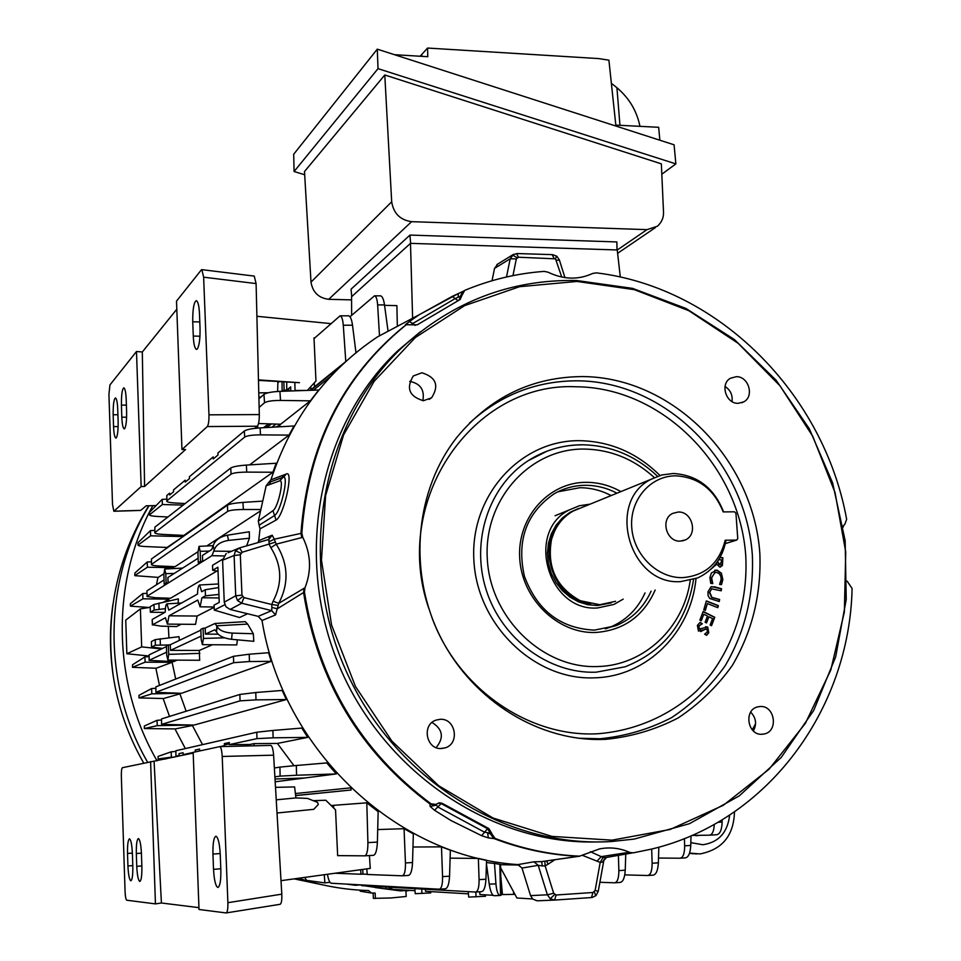 <?xml version="1.0" encoding="UTF-8"?>
<svg xmlns="http://www.w3.org/2000/svg" width="961" height="961" viewBox="0 0 961 961"><rect width="100%" height="100%" fill="white"/><g stroke="black" fill="none" stroke-linecap="round" stroke-linejoin="round"><path stroke-width="1.44" d="M582.678 507.168L573.092 511.084C562.233 517.366 555.026 526.904 551.482 539.686C546.749 567.074 556.323 587.411 580.228 600.709L599.784 604.721L615.605 601.298M725.183 540.238L736.558 540.082L737.76 538.653L735.934 513.21L734.528 511.805L723.177 511.913C714.107 489.233 698.299 477.209 675.775 475.827C650.609 475.671 629.755 499.624 631.713 527.096C633.299 554.581 657.408 578.354 682.706 577.633C705.17 575.687 719.333 563.218 725.183 540.238L725.879 540.959C722.3 558.473 712.894 570.81 697.65 577.933L680.592 581.621C629.527 585.417 605.574 501.474 651.162 479.263L661.817 474.962L673.241 473.485C697.205 474.974 713.999 487.78 723.609 511.913M590.078 504.153L579.387 505.75L569.417 509.859C525.162 531.517 547.998 611.821 597.502 607.977L613.971 604.421L623.172 599.147M678.238 512.033L672.784 513.366C660.111 519 666.273 542.052 680.22 541.127L685.313 539.938C698.287 534.568 692.34 511.168 678.238 512.033M554.353 531.601L551.109 540.43C546.473 566.546 555.41 586.27 577.945 599.604M596.048 895.484L598.235 891.352L595.123 890.439L600.205 862.413L582.859 855.518M590.39 851.698L601.238 856.635L597.105 861.092M592.949 892.505L591.459 897.55L554.677 900.073L550.209 898.775L547.386 894.799L553.656 893.237L556.083 895.003L592.949 892.505L595.123 890.439M554.653 900.085L556.083 895.003M435.717 804.441L438.036 807.072L484.344 832.106L490.314 833.235L487.515 828.682L481.653 835.698L450.829 820.454L434.576 810.279L441.147 803.588L438.372 803.012M491.648 833.607L495.035 838.424L493.87 838.521L490.506 833.704L491.624 833.127L488.825 828.574L442.264 803.372L439.645 802.771L435.777 804.417L431.021 803.828C360.855 751.418 318.668 680.832 304.445 592.072L303.556 592.529C317.779 681.205 359.943 751.706 430.047 804.033L431.021 803.828M458.974 300.228L460.691 296.24L458.169 297.201L461.929 295.459L460.139 299.508L417.242 324.83L406.299 324.734L404.773 325.947C342.657 376.928 308.337 445.964 301.838 533.067L302.763 537.319L276.203 544.166C288.348 563.626 289.189 583.351 278.726 603.34L275.567 614.896L271.711 610.643L241.728 603.22L237.511 600.517L235.721 595.796L241.956 595.135L243.962 597.61L271.771 604.517L273.128 601.166C282.594 583.111 281.837 565.284 270.87 547.698L269.224 544.431L268.816 539.481L239.577 547.89L242.124 552.251L240.322 554.785L241.956 595.135M554.305 900.097L537.067 900.805L532.766 899.076L530.556 895.616L521.991 868.059L517.871 864.6C396.953 856.936 282.87 750.433 262.029 620.506L258.197 616.361L230.147 609.454L241.728 603.22L243.962 597.61M230.147 609.454L225.991 606.799L224.249 602.175L235.721 595.796L234.112 555.506L235.517 550.737L239.577 547.89L228.105 552.695M224.249 602.175L222.592 560.191L234.112 555.506L240.322 554.785M406.299 324.734L405.29 325.371L405.35 324.758L409.266 321.647L412.882 323.461L411.656 324.398M561.753 277.056L555.506 258.845L518.447 257.224L516.321 258.929L510.195 258.773L513.582 254.293M554.089 258.305L552.143 254.761M576.504 280.504L632.518 288.372L685.914 308.433L734.444 339.569L776.14 380.268L809.306 428.762L832.646 482.975L845.151 540.659L846.233 599.436L835.686 656.819L813.787 710.311L781.233 757.436L739.225 795.912L689.481 823.673L634.164 839.097L611.64 841.5C503.54 848.539 390.166 776.068 343.533 665.048C296.589 554.149 323.196 421.471 402.395 347.221C452.607 301.526 510.639 279.279 576.504 280.504M612.049 840.154L670.153 829.463L723.333 805.282L769.076 769.208L805.378 723.333L830.784 670.069L844.359 612.049L845.74 551.962L835.025 492.512L812.778 436.318L780.008 385.829L738.12 343.293L688.857 310.703L634.368 289.669L577.044 281.441L519.553 286.702L464.692 305.598L415.308 337.563L374.141 381.325L343.594 434.889L325.611 495.576L321.454 560.143L331.569 625.022L355.486 686.514L391.896 741.111L438.672 785.75L493.077 818.039L551.962 836.406L612.049 840.154M762.145 734.264C747.574 735.645 743.418 709.891 757.7 706.876L760.139 706.515C774.842 705.206 778.77 731.261 764.247 733.976L762.145 734.264M738.18 403.32C725.927 403.872 719.789 383.895 730.456 378.25L736.258 376.688C748.619 376.195 754.613 396.412 743.718 401.89L738.18 403.32M423.357 400.725C409.254 396.449 405.902 388.196 413.314 375.943L421.891 372.784C436.138 377.253 439.369 385.601 431.573 397.818L423.357 400.725M441.579 748.511C426.264 749.964 421.35 724.69 436.042 720.113L440.054 719.321C455.622 717.939 460.175 743.766 445.051 747.886L441.579 748.511M605.742 739.345L599.592 739.502C534.436 739.97 468.692 697.097 438.288 632.554C407.872 568.011 416.089 488.789 457.1 437.063C490.482 396.965 532.454 376.796 583.003 376.568C672.88 377.397 753.424 459.19 759.839 553.296C761.448 593.982 752.283 631.353 732.342 665.408C717.399 686.358 699.32 703.872 678.13 717.951C655.522 729.663 631.389 736.787 605.742 739.345M655.174 590.03C643.438 616.301 623.569 630.452 595.58 632.482C557.764 633.912 521.751 598.883 519.709 558.173C517.09 517.474 548.707 482.098 586.21 482.326C598.379 482.338 609.935 485.437 620.878 491.6M616.974 493.197C606.932 487.936 596.421 485.305 585.417 485.293C574.137 485.401 563.626 488.284 553.884 493.966C526.28 513.174 516.453 540.599 524.406 576.228C537.175 610.535 560.515 628.506 594.451 630.128L615.953 625.695C631.966 619.004 643.69 607.496 651.114 591.183M611.136 495.576C601.166 490.35 590.715 487.732 579.771 487.732L557.824 491.828M721.483 584.672L719.609 584.408L721.158 579.351L720.774 576.144L719.02 573.477L716.798 572.492L714.72 572.72L711.62 577.873L712.774 583.615L710.708 583.327L709.915 577.597L711.368 572.948L717.038 570.113L721.387 573.164L722.852 579.579L721.483 584.672M714.948 572.636L711.296 577.969L712.389 583.567M714.672 570.293L716.714 570.197L721.062 573.261L722.528 579.663L721.218 584.636M711.669 588.877L709.735 592.204L711.897 597.37L719.621 599.484L719.248 601.514L709.783 598.523L708.089 595.7L708.005 591.724L710.948 586.931L714.576 586.835L721.579 588.769L721.206 590.799L711.669 588.877L709.735 592.204M711.608 586.618L721.255 588.853L720.918 590.715M709.41 592.288L711.572 597.454L719.296 599.568L718.96 601.442M712.017 588.709L711.344 588.973M707.284 603.76L705.086 610.355M706.299 601.093L718.035 605.694L717.507 607.556M706.347 600.913L718.36 605.622L717.771 607.664L707.332 603.568L705.35 610.451L703.776 609.839L706.347 600.913M710.143 624.986L712.569 618.62L708.882 616.782L706.515 622.956L705.11 622.247L707.476 616.085L703.788 614.235L701.266 620.782L699.86 620.073L703.164 611.472L714.768 617.274L711.548 625.683L710.143 624.986M703.704 614.427L701.025 620.662M708.81 616.986L706.275 622.836M703.092 611.676L714.443 617.346L711.296 625.563M716.317 564.431L710.732 569.38M714.864 565.705L712.137 568.011M717.591 561.404L719.633 564.696L721.471 561.656L721.411 559.819L718.684 559.734M717.278 561.849L719.308 564.792L720.113 564.672M719.909 557.68L722.54 557.764L722.684 562.281L720.582 567.014M719.969 557.572L722.864 557.668L722.396 565.561L719.741 567.086L716.534 563.987L715.188 565.609M605.394 628.866L610.079 627.209C625.995 620.554 637.648 609.118 645.047 592.913M722.444 552.527L722.107 553.32M698.419 631.077L697.398 625.371L700.125 622.38L702.335 623.725L698.923 626.019L699.392 628.999L707.716 627.016L708.774 632.746L706.575 635.317L704.653 634.152L707.38 631.833L706.996 629.011L698.419 631.077M436.138 747.61C444.246 737.64 442.877 729.255 432.018 722.456M422.828 400.713C424.822 389.95 420.45 383.511 409.722 381.385M732.006 401.554C732.799 395.079 730.48 390.058 725.026 386.466M753.352 730.949C756.98 724.101 756.103 717.831 750.697 712.137M420.257 331.845L398.022 350.549C320.481 423.284 293.405 552.287 337.455 661.54C381.241 770.878 490.122 844.731 596.517 841.944M461.929 295.459L464.656 290.414C490.254 279.747 516.766 273.404 544.202 271.386L548.058 272.191C563.47 279.627 578.33 280.047 592.661 273.453L596.385 272.864C718.576 287.567 823.901 393.578 846.653 519.312L844.851 524.213L843.097 526.135M222.592 560.191L226.183 553.488M268.599 482.59L270.93 479.815L286.21 474.061C294.162 469.316 283.867 516.093 276.059 520.081L260.035 528.862L259.122 525.211L274.498 515.564C280.78 512.177 289.141 475.142 283.315 477.185L268.599 482.59L266.149 485.798L258.293 521.114L272.96 510.675C278.053 507.792 284.576 478.206 279.555 480.908L266.149 485.798M259.122 525.211L258.293 521.114M282.234 477.545L268.804 482.518L283.819 476.932L286.21 474.061M460.655 295.772L462.782 291.519L460.824 295.688L461.893 295.015M556.395 260.131L559.062 260.239M518.447 257.224L516.574 253.668M492.02 280.732L494.543 268.383L497.786 264.023M409.266 321.647L419.404 314.631L452.283 296.372L455.106 298.607L412.882 323.461L415.116 325.455M458.205 300.685L455.106 298.607L458.169 297.201L458.301 293.61L418.491 315.112M452.259 296.384L463.118 291.327M405.35 324.758L407.692 323.989M404.773 325.947L406.131 324.842M403.8 326.572C341.756 377.493 307.46 446.433 300.937 533.403L301.838 533.067M273.128 601.166L278.726 603.34L304.997 587.76L304.445 592.072M302.763 537.319C310.944 553.956 311.688 570.774 304.997 587.76M260.035 528.862L258.713 540.647L272.179 535.205L274.305 539.193L300.937 533.403L301.802 537.716M269.08 541.752L274.305 539.193L276.203 544.166L270.87 547.698M270.93 479.815C291.375 418.203 326.968 370.526 377.721 336.746M272.179 535.205L268.804 539.493M258.713 540.647L258.125 542.557M304.036 588.24L303.556 592.541L277.273 608.818L271.855 607.388L271.771 604.517L277.873 605.382M258.197 616.361L271.711 610.643L271.855 607.388M491.624 833.127L490.314 833.235M435.237 804.525L435.874 805.198L430.168 806.471L429.951 804.057L434.432 804.753M434.108 804.837L429.951 804.057M434.576 810.279L430.168 806.471M488.344 837.896L487.647 833.175L490.338 833.74L493.762 838.545L488.344 837.896L481.653 835.698M847.134 581.153L852.095 588.468C849.584 709.17 767.707 821.691 651.294 849.14L633.455 852.815L628.302 852.407L632.326 852.912L605.466 857.62L602.451 862.125L600.205 862.413L603.064 857.44L605.466 857.62M628.302 852.407L601.238 856.635L603.064 857.44M495.035 838.424C522.748 848.995 550.953 854.906 579.639 856.155L599.484 848.923C609.815 846.917 619.821 848.046 629.539 852.311M493.762 838.545L493.87 838.521C521.559 849.08 549.74 855.002 578.39 856.263L579.639 856.155M517.871 864.6L533.944 861.801L541.644 861.609L579.747 856.191M546.557 860.96L548.106 864.179L545.139 865.897L542.304 865.921L541.644 861.609L579.327 856.179M542.304 865.921L538.208 865.32L521.991 868.059M533.944 861.801L538.208 865.32L547.386 894.799L530.556 895.616M544.839 861.224L545.139 865.897L553.656 893.237M606.499 857.44L602.451 862.125M592.408 897.418L591.508 897.55M275.182 542.208L242.124 552.251M705.818 628.975L700.641 631.605M705.578 626.668L707.392 627.089L708.461 632.818L706.443 635.245M699.896 622.512L702.01 623.797L698.599 626.104L699.079 629.071L700.461 629.239M430.744 891.616L430.756 892.913L415.248 893.694L414.816 888.637M152.186 619.605L152.583 624.782L165.412 617.755L167.454 624.073L169.004 615.797L197.762 600.048L200.128 606.751L201.918 597.766L205.462 595.832L205.234 589.742L218.664 587.555M219.072 597.97L201.918 597.766M214.147 607.304L197.101 616.049L195.527 624.362L167.322 624.109M197.101 616.049L169.004 615.797M164.655 569.056L163.875 574.894L164.211 584.204L166.133 582.991L165.809 573.633L164.655 569.056M167.899 660.075L168.68 654.357L168.343 644.927L166.409 645.864L166.733 655.258L167.899 660.075M212.441 644.735L199.299 650.465L199.66 660.243M417.699 315.532L378.538 336.314M345.648 361.672L310.175 390.298M268.636 423.837L263.855 427.693M268.251 424.149L263.434 427.717M222.616 559.218L212.525 565.32L212.717 570.281L217.871 567.218L219.24 602.415L214.063 605.106L214.255 610.091L239.505 617.515L247.578 613.743M212.717 570.281L218.027 571.23M214.255 610.091L224.79 604.745M338.777 367.558L338.801 368.159M336.038 370.91L334.224 370.886M310.859 389.746L310.799 386.658M308.697 390.358L308.673 388.989M290.751 390.971L290.678 386.863L286.726 390.19L286.726 382.166M288.817 391.043L288.768 388.472M283.699 391.223L283.687 390.166L286.726 390.19M283.843 381.998L284.132 390.166M282.005 381.877L282.162 391.283M257.68 425.795L257.836 428.065M260.899 397.073L258.881 397.049M387.944 330.404L384.508 304.901L377.637 304.901C377.205 299.219 376.159 296.192 374.502 295.82L350.008 316.77M379.475 335.617L377.637 304.901M348.483 315.809L348.603 315.809C350.369 316.193 351.666 319.316 352.507 325.19L343.293 325.262C342.789 319.364 341.72 316.229 340.074 315.833L314.043 338.596M355.978 352.723L352.507 325.19M345.792 361.54L343.293 325.262M314.547 386.778L314.247 382.898M380.4 295.832L380.52 295.832C382.322 296.204 383.643 299.231 384.508 304.901M384.568 305.346L396.893 305.622L397.313 325.142M412.605 317.659L410.491 243.361L351.558 296.733L351.642 315.352M620.301 277.068L617.238 249.968L410.491 243.361M166.649 499.167L162.193 499.348L162.385 504.525L183.167 505.102M149.496 514.94L149.604 512.237L149.496 514.94C149.748 515.685 152.499 516.189 157.736 516.477L167.947 516.97M149.604 512.237L162.193 499.348M149.652 514.712L162.385 504.525M182.734 535.361L182.302 536.55L150.613 535.818L150.433 530.616L154.745 530.412M138.012 542.845L138.06 545.223C138.324 545.884 141.063 546.341 146.288 546.593L167.034 547.458L182.013 537.343M138.156 542.545L150.433 530.616M138.204 545.019L150.613 535.818M173.701 566.618L173.473 567.699L147.417 567.218L147.237 561.981L151.345 561.777M134.804 575.651L134.876 573.02L134.804 575.651L158.217 577.393L163.863 573.801M134.876 573.02L147.237 561.981M134.948 575.471L147.417 567.218M171.983 568.648L173.473 567.699L173.28 568.576M169.016 598.198L168.932 599.171L142.937 598.811L142.757 593.55L146.817 593.321M130.36 603.76L130.432 606.163L149.315 607.484M130.504 603.556L142.757 593.55M130.576 606.007L142.937 598.811M163.67 602.066L168.932 599.171L168.8 600.949M161.484 648.951L141.675 646.897L140.39 608.866L150.192 607.352M168.319 626.344L168.944 637.78M171.983 661.588L172.115 662.309L145.099 662.177L144.919 656.88L148.991 656.615M132.486 667.33L132.534 664.76L132.486 667.33L156.175 668.231L172.115 662.309L175.707 679.043M132.534 664.76L144.919 656.88M132.63 667.222L145.099 662.177M179.743 693.277L151.79 693.854L151.61 688.544L155.73 688.256M138.949 697.902L138.997 695.356L138.949 697.902L163.49 698.527L179.923 693.866L186.158 711.224M138.997 695.356L151.61 688.544M139.093 697.818L151.79 693.854M192.188 725.05L157.22 725.663L157.039 720.33L161.376 720.005M144.318 728.558L144.366 725.987L144.318 728.558L175.298 728.906L192.404 725.519L202.543 744.643M144.366 725.987L157.039 720.33M144.474 728.498L157.22 725.663M175.683 751.466L171.19 751.826L171.382 757.172L174.277 757.148M158.06 756.415L158.181 758.938L158.06 756.415L171.19 751.826M158.181 758.938L171.382 757.172M158.024 758.974L165.148 759.106M166.337 758.854L166.277 757.857M324.253 874.714L324.89 882.895L329.971 882.306M304.685 877.405L306.631 880.384L324.89 882.895M355.414 884.576L355.474 885.297L360.507 884.865M346.489 884.084L355.474 885.297M385.697 887.003L385.854 888.949L390.851 888.625L390.839 888.012M364.748 885.814L385.854 888.949M409.098 890.33L400.461 890.895L400.269 889.802M375.283 887.556L400.461 890.895M185.353 748.583L174.95 728.906M169.52 716.425L163.154 698.527M159.49 685.433L155.862 668.231M148.967 656.003L126.864 653.732L141.675 646.897M126.864 653.732L125.747 620.133L140.39 608.866M156.451 584.805L157.976 577.381M166.517 548.323L166.842 547.446M275.939 426.996L280.047 425.098M264.383 427.669L269.104 423.849M310.727 390.286L331.653 373.409L333.587 373.433M331.281 375.859L313.43 390.19M271.41 423.933L266.942 427.513M331.749 375.367L331.653 373.409M165.412 608.637L154.156 610.019L153.964 604.481L178.374 598.883L178.109 603.208M153.964 604.481L150.168 606.739L150.36 612.217L164.787 612.421M154.156 610.019L150.36 612.217M199.299 650.465L170.505 650.357L170.301 644.795L168.343 644.927M170.505 650.357L201.077 636.134M201.197 639.473L202.411 644.663L203.468 638.44L203.083 628.242L200.813 629.335L201.197 639.473M237.379 639.834L236.754 644.927L202.483 644.663M218.111 634.188L205.426 634.116L205.198 628.11L203.083 628.242M205.426 634.116L214.796 629.755L216.537 631.918L217.078 626.476C219.204 630.332 224.237 632.53 232.19 633.095L253.32 633.743L253.812 641.323L231.553 639.305C223.661 638.284 218.652 635.822 216.537 631.918M205.017 628.122L215 623.473L217.078 626.476M215 623.473L245.235 621.659L247.662 624.085L253.32 633.743M247.662 624.085L216.814 625.803L216.597 631.245M149.135 660.387L149.123 654.861L149.135 660.387L173.701 661.624L177.1 660.135M149.123 654.861L166.433 646.585M170.145 644.807L200.849 630.116M149.327 660.207L166.625 652.159M273.116 737.82L307.748 737.375L301.814 728.078L272.912 730.456L273.116 737.82L256.947 738.637L256.803 732.21L272.912 730.456M279.951 767.106L296.348 765.497L296.565 775.239L280.107 776.116L279.951 767.106L274.365 767.971M296.565 775.239L336.314 773.929L326.728 762.926L296.348 765.497M336.314 773.929L304.673 778.002L275.014 779.011M274.882 776.836L280.107 776.116M254.1 745.808L254.004 743.622L249.788 744.499L249.848 745.904M249.788 744.499L229.355 744.607L256.947 738.637M307.748 737.375L277.405 743.43L254.004 743.622M197.966 749.436L199.576 749.316M175.887 750.745L175.935 756.223L175.887 750.745L256.803 732.21M229.331 743.886L224.381 744.967M176.163 756.139L179.082 755.502L179.022 753.628L183.083 752.727L183.143 754.625L193.161 752.451M195.275 751.91L195.203 750.048L199.564 749.087L199.636 750.961M220.129 746.613L224.418 745.676L224.333 743.61L229.283 742.517L229.355 744.607M175.935 756.223L177.533 756.439M184.452 754.95L184.428 754.349M280.516 400.425C272.311 400.449 266.978 401.242 264.527 402.791L263.963 394.406C266.401 392.797 271.723 391.776 279.927 391.355L280.516 400.425L310.343 400.845L280.684 424.233L258.533 423.513M310.343 400.845L318.728 390.01L279.927 391.355M259.134 407.38L264.527 402.791M260.503 434.865C252.335 434.913 247.073 435.645 244.707 437.075L244.334 431.008C246.689 429.519 251.95 428.486 260.095 427.909L260.503 434.865L288.985 435.117L249.668 464.872M288.985 435.117L294.006 425.975L260.095 427.909M166.914 500.813L166.806 495.516L166.914 500.813L244.707 437.075M166.697 501.149C166.938 502.05 169.773 502.663 175.19 503.011L185.161 503.54M166.806 495.516L169.616 493.173L169.689 494.987L173.593 491.756L173.521 489.918L185.185 480.212L185.257 482.098L189.461 478.626L189.389 476.728L213.174 456.931L213.246 458.938L217.991 455.009L217.919 452.991L244.334 431.008M258.929 398.779L263.963 394.406M255.986 699.872L286.342 699.548L282.186 690.43L255.77 692.521L255.986 699.872L240.046 700.857L239.878 694.443L255.77 692.521M161.592 724.414L161.544 718.912L161.592 724.414L194.074 725.062L286.342 699.548M161.544 718.912L239.878 694.443M161.796 724.294L240.046 700.857M249.452 661.528L271.23 661.336L268.612 652.723L249.211 654.213L249.452 661.528L233.667 662.694L233.463 656.303L249.211 654.213M155.91 692.352L155.886 686.851L155.91 692.352L181.545 693.301L271.23 661.336M155.886 686.851L233.463 656.303M156.114 692.208L233.667 662.694M147.105 596.204L146.937 590.871L147.105 596.204L211.937 555.686L214.123 550.209L213.198 545.632C214.94 540.298 219.685 536.827 227.433 535.193L249.319 531.769L249.392 538.22L228.514 540.406C220.682 541.656 215.877 544.923 214.123 550.209M198.302 562.786L200.549 561.38L200.176 551.29L198.999 546.353L197.93 552.743L198.302 562.786L200.369 562.846L202.663 561.404L202.435 555.458L211.696 549.548L213.198 545.632M246.641 545.86L249.392 538.22M202.663 561.404L200.549 561.38M164.211 584.204L168.091 583.015L167.899 577.501L198.134 558.209M168.091 583.015L166.133 582.991M146.913 596.433L155.382 597.73L170.493 598.259L216.934 571.038M146.937 590.871L164.055 579.951M262.737 501.113L242.977 502.411L243.325 509.51C235.205 509.582 229.991 510.207 227.709 511.372L227.409 505.174C229.679 503.948 234.868 503.023 242.977 502.411M260.863 509.522L243.325 509.51M151.418 564.563L151.478 558.978L151.418 564.563C151.67 565.284 154.493 565.777 159.886 566.041L175.046 566.678L197.906 551.758M151.478 558.978L227.409 505.174M151.622 564.299L227.709 511.372M260.575 510.856L206.771 545.968M246.737 472.115L272.876 472.235L276.203 463.238L246.364 465.088L246.737 472.115C238.592 472.187 233.367 472.86 231.06 474.157L230.736 468.019C233.03 466.662 238.232 465.689 246.364 465.088M154.805 532.754L154.877 527.145L154.805 532.754C155.045 533.571 157.88 534.124 163.298 534.436L183.899 535.409L272.876 472.235M154.877 527.145L230.736 468.019M155.009 532.454L231.06 474.157M218.928 594.427L205.462 595.832M152.391 619.365L165.208 612.181C165.376 606.932 165.965 604.157 166.974 603.844L168.8 610.163L197.534 594.054C197.738 588.36 198.422 585.345 199.6 584.997L201.69 591.724L205.234 589.742M152.583 624.782L160.955 626.14L176.584 626.572L181.1 624.266M168.175 645.011L155.394 645.191L155.189 639.63L178.986 636.687L179.407 640.374M155.189 639.63L151.382 641.564L151.574 647.077L162.565 648.435M155.394 645.191L151.574 647.077M275.927 424.077L271.963 427.225M278.786 426.84L280.684 424.233M293.982 765.701L277.405 743.43M304.673 778.002L275.182 781.798M270.353 481.954L269.56 484.596M295.387 793.534L350.885 787.828M295.616 795.504L351.101 790.002L351.005 787.936M351.101 790.002L295.628 795.6M500.609 867.771L516.898 897.994L532.634 898.955M519.433 865.032L500.549 864.684M684.4 838.581L684.652 845.824L690.767 845.416C690.31 853.14 688.496 857.296 685.337 857.873L680.004 858.221C683.115 857.656 684.664 853.524 684.652 845.824M691.019 835.842L690.767 845.416M691.944 835.445L709.458 835.169C712.353 834.701 713.951 831.109 714.275 824.394M717.939 822.304L722.155 822.039C721.831 829.823 720.041 834.052 716.762 834.713L709.458 835.169M722.167 819.805L722.155 822.039M658.513 858.041L680.004 858.221M337.647 855.614L364.663 855.843C366.85 855.23 367.931 850.809 367.907 842.605L377.397 842.1C377 850.293 375.679 854.701 373.433 855.326L364.808 855.831M333.659 808.009L333.611 805.342L331.161 805.534M333.611 805.342L366.802 802.819L367.907 842.605M366.802 802.819L378.154 811.649L377.397 842.1M334.945 873.249L361 874.234L360.675 869.705M361 874.234L362.958 874.114L362.705 869.429M367.258 874.27L362.958 874.114M366.766 868.864L367.27 874.474L402.215 875.807C404.497 875.279 405.566 870.99 405.446 862.942L412.533 862.546C412.113 870.594 410.743 874.894 408.401 875.423L402.215 875.807M377.709 829.559L404.052 828.694L405.446 862.942M404.052 828.694L413.338 833.86L412.533 862.546M494.495 863.446L500.537 864.468L501.186 895.159L500.164 895.472C498.05 895.256 496.645 891.388 495.936 883.868L494.495 863.446L486.494 862.582M499.852 895.484L494.302 895.724C492.128 895.508 490.434 891.652 489.221 884.168L486.446 863.975M479.707 891.772L479.911 894.523L493.077 895.304M485.497 894.859L485.509 896.265L468.716 897.093L468.235 891.64M425.387 889.237L425.531 891.303L468.427 893.85M390.418 887.267L392.448 889.345L414.984 890.679M485.942 879.219L486.566 860.227L478.362 858.425L479.083 879.639L485.942 879.219C485.485 887.051 483.996 891.207 481.461 891.664L475.815 892.024L476.055 896.901M360.639 884.865L361.829 885.658L475.467 892.048C477.941 891.604 479.143 887.459 479.083 879.639M478.362 858.425L450.108 858.137M449.556 876.192L450.349 850.185L441.471 846.857L442.565 876.612L449.556 876.192C449.111 884.132 447.67 888.336 445.231 888.805L439.465 889.177M327.449 874.282C328.422 879.783 329.659 882.775 331.185 883.243L439.141 889.201C441.519 888.733 442.661 884.54 442.565 876.612M441.471 846.857L412.978 847.013M651.678 849.043L652.135 863.254L658.369 862.822C657.901 870.522 656.135 874.63 653.084 875.135L647.642 875.507C650.633 875.003 652.135 870.93 652.135 863.254M658.838 847.17L658.369 862.822M624.758 874.882L647.642 875.507M618.403 855.362L618.86 870.618L625.239 870.185C624.758 877.861 623.04 881.946 620.097 882.426L614.535 882.811C617.418 882.342 618.86 878.27 618.86 870.618M625.755 854.077L625.239 870.185M599.88 882.27L614.535 882.811M513.474 891.64L513.691 894.367L514.976 894.439M513.691 894.367L502.447 894.571L500.789 876.216M501.161 893.658L502.363 893.73M752.235 729.807L755.598 723.729M283.075 475.251L282.294 477.533M269.26 536.394L268.936 539.445M127.513 853.464L127.921 865.969C128.354 874.726 129.315 879.663 130.816 880.781C132.282 879.988 132.942 875.111 132.81 866.161L132.39 853.5C131.957 844.887 131.008 839.998 129.543 838.845L129.459 838.833C128.029 839.83 127.381 844.707 127.513 853.464L132.378 853.092M136.33 853.524L136.75 866.317C137.207 875.267 138.216 880.324 139.777 881.465C141.303 880.66 142 875.675 141.868 866.522L141.435 853.56C140.991 844.755 139.994 839.758 138.456 838.569L138.36 838.569C136.87 839.578 136.186 844.563 136.33 853.524L141.423 853.14M213.522 869.357L212.946 854.077C212.765 843.398 213.75 837.439 215.889 836.214L216.033 836.226C218.219 837.692 219.625 843.662 220.237 854.137L220.838 869.645C221.006 880.612 219.997 886.559 217.811 887.483C215.576 886.066 214.147 880.024 213.522 869.357L220.802 868.78M338.512 855.614L337.647 855.674L335.545 809.871L325.815 800.249L313.25 800.669M277.02 813.006L313.754 809.33L318.295 804.465L317.55 802.363L307.472 798.399L295.892 797.93L276.239 799.828M295.892 797.93L294.619 786.915L275.507 787.359M281.008 880.672L370.261 868.384L369.432 855.554M270.858 745.412L219.841 746.613L270.858 745.412C272.239 746.204 273.152 749.46 273.609 755.178L222.207 756.463C221.871 750.697 221.09 747.418 219.841 746.613L193.161 752.367L199.011 909.478L226.147 912.95C227.421 912.385 227.997 908.974 227.889 902.691L222.207 756.463M227.889 902.691L281.801 894.15L273.609 755.178M281.801 894.15C282.017 900.349 281.429 903.736 280.047 904.313L226.376 912.902L280.047 904.313M193.185 753.076L122.407 767.707C121.615 768.416 121.266 771.227 121.338 776.164L125.074 891.724C125.326 896.733 125.867 899.556 126.708 900.205L155.442 903.893L161.412 902.992L198.951 907.652M154.084 761.496L161.412 902.992M150.601 761.592L155.442 903.893M113.554 426.552L113.158 414.708C113.098 404.569 113.866 398.959 115.5 397.914C116.701 398.767 117.446 402.587 117.735 409.362L118.131 421.35C118.263 429.939 117.638 435.441 116.281 437.868L115.837 438.084C114.599 437.267 113.842 433.423 113.554 426.552L118.143 426.624M192.729 321.767L193.281 336.05C193.666 344.014 194.723 348.483 196.476 349.432L197.281 349.035C199.287 345.696 200.2 338.813 200.044 328.374L199.492 313.875C199.107 306.042 198.074 301.622 196.356 300.625C193.882 302.006 192.668 309.046 192.729 321.767L199.804 321.971M121.819 417.158L121.422 405.074C121.35 394.659 122.167 388.917 123.873 387.836C125.134 388.712 125.903 392.593 126.203 399.476L126.612 411.728C126.744 420.51 126.095 426.155 124.678 428.666L124.197 428.894C122.912 428.065 122.119 424.149 121.819 417.158L126.612 417.242M258.473 380.376L299.472 382.682L258.461 379.895M294.835 382.55L295.051 390.454L305.922 390.454M314.848 337.888L314.007 337.864L315.965 381.024L307.376 390.394M256.899 316.289L330.848 323.617M268.227 392.761L258.773 392.845M277.897 381.625L277.621 391.475M113.903 511.252L140.69 510.435L146.156 505.81L156.114 505.57M203.636 277.188L256.094 283.579L259.314 414.575L208.957 414.828L203.636 277.188L201.858 269.645L201.281 269.957L176.512 301.129L181.965 449.556L185.593 449.544L144.582 486.446L141.159 486.566L113.842 511.252L112.509 504.441L108.929 394.322L109.938 384.929L136.486 351.51L142.312 351.978L176.812 309.214M144.582 486.446L142.312 351.978M256.094 283.579L254.245 276.083M208.957 414.828C209.054 420.894 208.501 424.81 207.312 426.552L181.965 449.556M254.665 428.39L257.32 426.216C258.653 424.486 259.314 420.606 259.314 414.575M141.159 486.566L136.486 351.51M277.861 382.79L279.122 381.697M328.698 299.315C318.571 297.994 312.673 292.264 311.004 282.126L391.692 201.798C393.542 213.426 400.184 220.045 411.62 221.667L328.698 299.315L351.582 299.88M391.692 201.798L384.784 74.982L304.493 171.551L311.004 282.126M384.784 74.982L661.348 163.838L663.51 211.949C663.787 217.51 661.757 222.267 657.432 226.219L646.993 229.643L411.62 221.667M351.738 296.577L351.053 289.201L409.975 235.073L616.866 241.944L617.022 249.968M409.975 235.073L410.599 243.373M420.149 56.243L427.573 48.05L427.789 56.699L394.478 54.693M304.685 174.758L294.09 171.514L378.021 68.651L675.871 163.899L661.817 174.205M294.09 171.514L293.694 154.253L377.277 49.155L674.081 144.799L675.871 163.899M377.277 49.155L378.021 68.651M659.859 140.21L658.657 127.296L615.821 125.098L608.902 60.171L598.739 58.585L427.573 48.05M611.364 83.259L616.926 87.751C629.131 98.034 636.807 110.899 639.954 126.335M373.12 893.057L373.373 898.355L390.863 897.982L406.203 896.469L405.926 891.039L409.698 890.366M298.739 878.234C321.623 885.79 344.903 889.886 368.543 890.547L371.439 893.033L360.183 891.195M371.439 893.033L375.15 893.057L375.415 898.523M152.835 505.654C110.911 581.585 111.86 682.778 157.063 760.848M112.893 604.505C109.542 628.254 109.662 652.123 113.254 676.1C118.011 706.984 128.173 735.982 143.718 763.082M690.839 842.653L702.935 844.743C718.732 842.317 727.633 832.442 729.639 815.096M578.582 508.513L569.981 512.321L562.377 517.955L556.071 525.211L551.35 533.763L548.419 543.265L547.41 553.32L548.371 563.494L551.254 573.369L555.951 582.498L562.245 590.51L569.885 597.057L578.534 601.862L587.82 604.733L597.358 605.55L611.352 602.859M561.62 520.369C534.748 545.776 553.668 600.505 590.619 603.976M725.339 543.578L736.558 540.082M594.354 891.868L595.688 895.664M554.593 894.571L550.209 898.775M442.264 803.372L441.147 803.588L487.515 828.682L488.825 828.574M242.544 596.709L237.511 600.517M240.791 553.2L235.517 550.737M517.066 257.68L512.465 255.001M555.506 258.845L556.407 256.359M469.521 423.056C500.561 394.827 536.646 380.736 577.765 380.808C666.526 381.565 746.072 462.277 752.355 555.17C753.929 595.315 744.847 632.194 725.135 665.817C710.359 686.49 692.497 703.764 671.559 717.651C649.228 729.207 625.407 736.234 600.072 738.757L578.522 738.228M431.645 616.71C457.232 688.28 528.874 737.772 597.958 733.736C634.873 730.828 669 715.969 696.148 691.403C730.516 656.555 748.427 606.751 745.76 555.83C739.706 465.701 662.465 387.427 576.384 386.778C473.989 381.481 391.019 499.252 428.738 608.253M695.992 578.618C691.043 632.362 646.837 676.736 594.487 677.829C534.568 680.58 476.92 624.95 473.881 560.179C469.953 495.408 520.658 439.874 579.735 440.679C610.391 441.327 637.143 452.931 659.979 475.491M581.922 444.847C562.473 444.919 544.539 450.216 528.094 460.763C488.849 486.086 470.518 541.271 486.254 590.138C501.762 639.077 549.019 673.985 596.096 672.195L625.167 666.778C663.799 651.39 686.598 622.284 693.566 579.471M654.369 477.629C633.948 459.034 610.535 449.508 584.132 449.051C529.943 448.403 483.635 499.384 487.287 558.689C490.122 617.995 542.821 668.952 597.706 666.538C644.038 665.601 683.776 627.725 690.238 580.396M272.96 510.675L276.059 520.081M279.555 480.908L283.171 477.209M516.321 258.929L512.958 275.627M506.507 276.996L510.195 258.773L494.543 268.383M554.905 859.723L548.106 864.179M275.567 614.896L262.029 620.506M199.852 653.372L168.68 654.357M158.913 603.088L159.118 609.166M224.466 637.816L203.468 638.44M232.19 633.095L231.553 639.305M223.709 555.926L211.937 555.686M231.289 551.338L213.919 551.134M227.433 535.193L228.514 540.406M209.234 551.121L200.176 551.29M174.229 573.453L165.809 573.633M160.163 638.741L160.379 644.843M499.84 864.335L500.537 895.4M489.221 884.168L495.936 883.868M421.735 889.021L421.927 893.502M212.946 854.077L220.213 853.524M136.75 866.317L141.856 865.921M127.921 865.969L132.798 865.597M121.422 405.074L126.396 405.158M113.158 414.708L117.915 414.792M140.811 510.351L114.059 511.168M193.281 336.05L199.972 336.23M207.312 426.552L257.32 426.216M617.238 250.016L646.993 229.643M421.843 56.351L421.819 54.765M616.926 87.751L619.953 125.314M149.087 505.738C103.32 580.324 101.914 683.379 147.622 762.241M294.126 878.859L328.133 886.006M734.48 811.853C733.772 835.241 722.588 849.212 700.905 853.752L699.596 853.873M689.505 853.26L696.653 853.945M699.356 853.885L689.566 853.08M695.62 835.626L700.749 835.301M699.812 835.313L696.665 835.686M682.382 540.899L685.313 539.938M725.327 543.614L736.751 540.058M555.11 515.733L569.417 509.859M551.109 540.43L551.482 539.686M573.092 511.084L651.162 479.263M559.326 259.842L556.815 256.215L552.563 254.641L516.982 253.548L512.657 254.857L496.945 264.539M578.426 738.216L599.592 739.502M547.169 451.105L528.094 460.763C544.659 450.156 562.738 444.835 582.306 444.775C610.86 445.339 635.942 455.85 657.552 476.308M610.079 627.209L615.953 625.695M445.051 747.886L440.679 748.523M431.573 397.818L429.171 399.392M743.718 401.89L741.772 402.755M764.247 733.976L761.58 734.276M398.022 350.549L402.395 347.221M463.682 290.979L462.613 291.651M564.948 277.621L559.338 259.89M460.139 299.508L459.226 300.084M462.782 291.519L458.301 293.61M239.577 547.89L268.587 539.553M598.247 891.315L603.7 861.224M595.928 895.604L592.336 897.43M843.253 527.108L843.35 525.655M336.999 369.937L332.686 373.421M348.603 315.809L340.074 315.833M380.52 295.832L374.502 295.82M138.06 545.223L138.012 542.797M130.432 606.151L130.372 603.76M167.839 660.087L199.732 660.267M198.999 546.353L213.186 545.656M164.787 569.02L182.638 568.095M199.96 606.811L214.135 607.004M199.6 584.997L218.519 583.964M166.974 603.844L181.557 603.015M152.379 624.986L152.186 619.569M201.858 269.645L254.293 276.095M655.354 227.625L617.611 253.32M148.739 505.75C116.786 558.353 104.965 615.136 113.254 676.1M699.716 835.313L693.95 835.409M693.085 853.8L689.493 853.284"/></g></svg>
